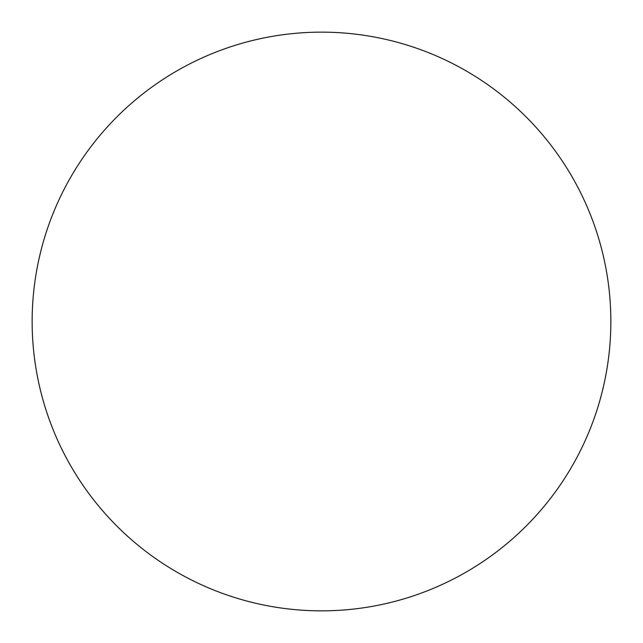 <?xml version="1.0" encoding="UTF-8"?>
<svg xmlns="http://www.w3.org/2000/svg" width="643" height="643" viewBox="0 0 643 643"><rect width="100%" height="100%" fill="white"/><g stroke="black" fill="none" stroke-linecap="round" stroke-linejoin="round"><path stroke-width="0.96" d="M321.5 610.85A289.35 289.35 0 0 1 32.15 321.5A289.35 289.35 0 0 1 321.5 32.15A289.35 289.35 0 0 1 610.85 321.5A289.35 289.35 0 0 1 321.5 610.85"/></g></svg>
